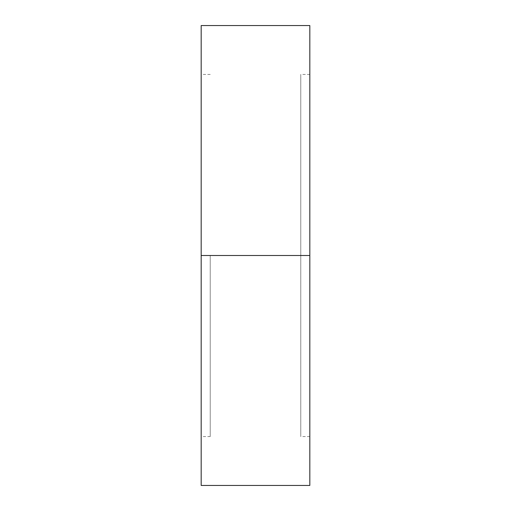 <?xml version="1.0" encoding="UTF-8"?>
<svg xmlns="http://www.w3.org/2000/svg" width="511" height="511" viewBox="0 0 511 511"><rect width="100%" height="100%" fill="white"/><g stroke="black" fill="none" stroke-linecap="round" stroke-linejoin="round"><path stroke-width="0.38" stroke-dasharray="2.56 1.92" d="M201.181 255.5L201.181 25.55L201.181 255.5L210.232 255.5L210.232 436.56L210.232 255.5L201.181 255.5L201.181 436.56L201.181 255.5L210.232 255.5L201.181 255.5L201.181 74.44L201.181 436.56L201.181 74.44L201.181 255.5L309.819 255.5L201.181 255.5L201.181 485.45L201.181 255.5M309.819 25.55L309.819 436.56L309.819 255.5L300.768 255.5L309.819 255.5L300.768 255.5L300.768 436.56L300.768 74.44L300.768 255.5L309.819 255.5L309.819 74.44L309.819 485.45L309.819 25.55M300.768 255.5L300.768 74.44L300.768 255.5M210.232 255.5L210.232 436.56L210.232 255.5M210.232 436.56L201.181 436.56M309.819 436.56L300.768 436.56M309.819 74.44L300.768 74.44M210.232 74.44L201.181 74.44"/><path stroke-width="0.77" d="M201.181 485.45L201.181 25.55L201.181 255.5L309.819 255.5L309.819 25.55L309.819 255.5L201.181 255.5L201.181 485.45L309.819 485.45L309.819 255.5L309.819 485.45M201.181 25.55L309.819 25.55"/></g></svg>
